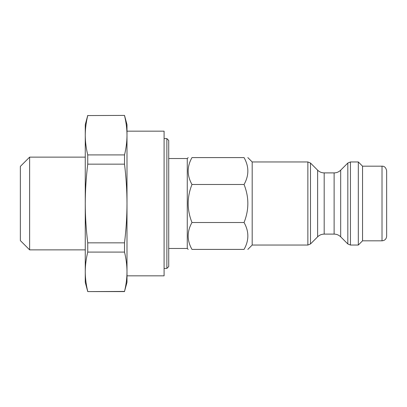 <?xml version="1.0" encoding="UTF-8"?>
<svg xmlns="http://www.w3.org/2000/svg" width="407" height="407" viewBox="0 0 407 407"><rect width="100%" height="100%" fill="white"/><g stroke="black" fill="none" stroke-linecap="round" stroke-linejoin="round"><path stroke-width="0.61" d="M164.087 138.589L166.87 138.589L166.87 268.411L164.087 268.411M124.511 115.405L87.749 115.563L124.511 115.405L126.994 124.674L126.994 282.326L124.511 291.437C126.145 284.778 126.974 278.22 126.994 271.764L126.994 271.764C126.974 265.303 126.145 258.75 124.511 252.091L87.749 252.091L87.749 242.842L124.511 242.842L124.511 252.091M29.625 157.133L20.35 166.407L20.35 240.593L29.625 249.867L29.625 157.133L85.261 157.133M87.749 252.091C86.126 258.659 85.297 265.216 85.261 271.764L85.261 282.326L87.749 291.595L124.511 291.437M87.749 164.158L87.749 154.909L124.511 154.909L124.511 164.158L87.749 164.158C86.126 177.289 85.297 190.405 85.261 203.5C85.297 216.595 86.126 229.711 87.749 242.842M124.511 242.842C126.145 229.533 126.974 216.417 126.994 203.5C126.974 190.583 126.145 177.467 124.511 164.158M124.511 154.909C126.145 148.25 126.974 141.697 126.994 135.236C126.974 128.78 126.145 122.222 124.511 115.563M87.749 115.405L85.261 124.674L85.261 271.764C85.297 278.312 86.126 284.869 87.749 291.437M87.749 115.563C86.126 122.131 85.297 128.688 85.261 135.236C85.297 141.784 86.126 148.341 87.749 154.909M29.625 249.867L85.261 249.867M244.047 157.595C249.115 157.595 249.115 157.595 244.047 157.595C249.115 157.595 249.115 157.595 244.047 157.595L191.982 157.595C186.91 166.56 186.91 175.524 191.982 184.488C186.91 197.161 186.91 209.839 191.982 222.512C186.91 231.476 186.91 240.44 191.982 249.405C186.91 249.405 186.91 249.405 191.982 249.405C186.91 249.405 186.91 249.405 191.982 249.405L244.047 249.405C249.115 240.44 249.115 231.476 244.047 222.512C249.115 209.839 249.115 197.161 244.047 184.488C249.115 175.524 249.115 166.56 244.047 157.595M244.047 249.405C249.115 249.405 249.115 249.405 244.047 249.405C249.115 249.405 249.115 249.405 244.047 249.405M247.827 157.595L252.187 161.955L252.187 245.045L247.827 249.405M168.727 158.521L187.271 158.521L187.271 248.479L188.197 249.405M191.982 157.595C186.91 157.595 186.91 157.595 191.982 157.595C186.91 157.595 186.91 157.595 191.982 157.595M168.727 248.479L187.271 248.479M244.047 184.488L191.982 184.488M244.047 222.512L191.982 222.512M166.87 268.411L168.727 266.56L168.727 140.44L166.87 138.589M382.015 240.827C384.829 240.552 386.375 239.006 386.65 236.187L386.65 170.813C385.973 167.623 384.427 166.081 382.015 166.173L382.015 240.827L362.54 240.827L358.318 245.045L358.318 161.955L350.442 161.955L350.442 245.045L358.318 245.045M382.015 166.173L362.54 166.173L362.54 240.827M307.865 245.045L310.49 243.961L310.49 163.039L307.865 161.955L307.865 245.045L252.187 245.045M340.679 236.818L340.679 170.182L347.822 163.039L347.822 243.961L340.679 236.818C338.853 235.048 336.67 234.142 334.122 234.101L324.186 234.101C321.642 234.142 319.454 235.048 317.628 236.818L310.49 243.961M347.822 243.961L350.442 245.045M126.994 275.834L164.087 275.834L164.087 131.166L126.994 131.166M310.49 163.039L317.628 170.182L317.628 236.818M324.186 234.101L324.186 172.899L334.122 172.899L334.122 234.101M87.749 291.595L124.511 291.595M187.271 158.521L188.197 157.595M252.187 161.955L307.865 161.955M317.628 170.182C319.454 171.952 321.642 172.858 324.186 172.899M347.822 163.039L350.442 161.955M334.122 172.899C336.67 172.858 338.853 171.952 340.679 170.182M362.54 166.173L358.318 161.955"/></g></svg>
